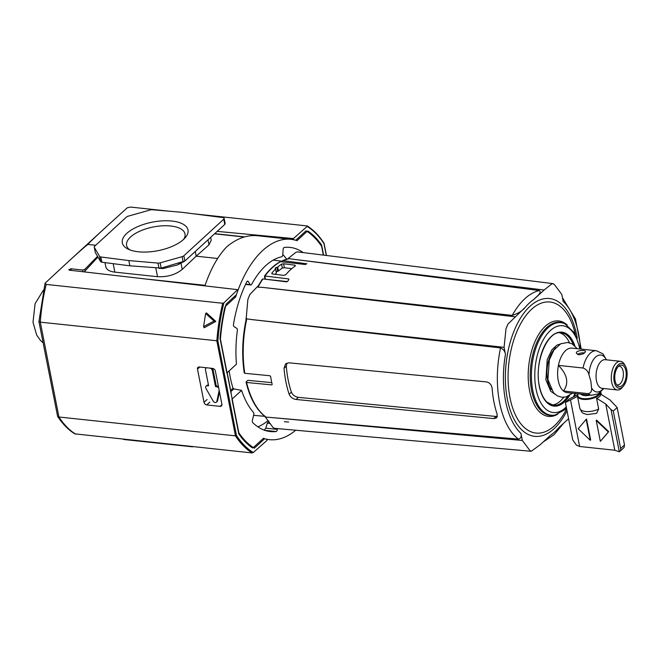 <?xml version="1.0" encoding="UTF-8"?>
<svg xmlns="http://www.w3.org/2000/svg" width="660" height="660" viewBox="0 0 660 660"><rect width="100%" height="100%" fill="white"/><g stroke="black" fill="none" stroke-linecap="round" stroke-linejoin="round"><path stroke-width="0.99" d="M224.144 218.336L225.167 223.575L224.779 224.416L184.866 261.03L161.172 268.092L129.855 265.815L101.887 262.226L100.625 261.632L95.32 252.532L94.223 247.112A2.962 1.287 168.9 0 1 94.619 246.271L126.481 217.041A2.962 1.287 168.9 0 1 128.213 216.166L150.175 209.979A2.962 1.287 168.9 0 1 152.353 209.748L181.492 212.256L222.808 217.561A2.962 1.287 168.9 0 1 224.144 218.336A2.962 1.287 168.9 0 1 223.748 219.178L183.843 255.799A2.962 1.287 168.9 0 1 182.102 256.666L160.141 262.853A2.962 1.287 168.9 0 1 157.971 263.084L128.832 260.576L100.864 256.988A2.962 1.287 168.9 0 1 99.594 256.393L94.297 247.294A2.962 1.287 168.9 0 1 94.223 247.112M193.421 446.663A2.962 1.287 168.9 0 1 191.771 446.746L124.162 439.527A2.962 1.287 168.9 0 1 123.016 439.147M323.606 255.131L321.643 245.132A114.972 60.019 -83.9 0 0 308.269 231.272A2.962 1.543 -83.9 0 0 307.865 231.115A2.962 1.543 -83.9 0 0 307.032 231.446L296.983 240.669A100.749 52.594 96.1 0 0 290.895 239.308A100.749 52.594 96.1 0 0 235.678 296.917L225.629 306.141A2.962 1.543 -83.9 0 0 224.713 307.948A114.972 60.019 -83.9 0 0 220.027 338.374L226.825 373.015L236.462 364.171A83.564 43.618 96.1 0 1 237.352 330.528A2.071 1.081 -83.9 0 0 236.767 328.334L234.069 326.634A2.071 1.081 -83.9 0 1 233.5 324.324A92.598 48.337 -83.9 0 1 246.766 281.878A2.071 1.081 -83.9 0 1 247.731 281.102A2.071 1.081 -83.9 0 1 248.292 281.515L250.206 284.584A2.071 1.081 -83.9 0 0 250.767 284.988L245.528 284.435M264.19 430.254L265.823 428.175L267.292 423.2L270.022 423.489M268.859 421.121L267.292 423.2M303.179 252.59A92.598 48.337 -83.9 0 0 290.029 247.409A92.598 48.337 -83.9 0 0 284.278 247.45A2.071 1.081 -83.9 0 0 283.099 249.579L282.785 254.686A2.071 1.081 -83.9 0 1 281.663 256.798A83.564 43.618 96.1 0 0 251.691 284.295A2.071 1.081 -83.9 0 1 250.767 284.988M277.357 428.587L277.307 429.396A2.071 1.081 -83.9 0 1 276.127 431.533A92.598 48.337 -83.9 0 1 270.369 431.566A92.598 48.337 -83.9 0 1 252.788 422.656A2.071 1.081 -83.9 0 1 252.417 420.173L253.729 414.793A2.071 1.081 -83.9 0 0 253.407 412.36A83.564 43.618 96.1 0 1 241.601 390.357L231.957 399.201L238.755 433.851A114.972 60.019 -83.9 0 0 252.128 447.703A2.962 1.543 -83.9 0 0 252.541 447.859A2.962 1.543 -83.9 0 0 253.366 447.538L263.414 438.314A100.749 52.594 96.1 0 0 269.511 439.667A100.749 52.594 96.1 0 0 295.713 430.229M204.946 285.747C210.705 268.876 218.023 255.841 226.924 246.642C236.957 238.384 247.112 234.745 257.367 235.727L290.895 239.308M234.168 296.761L235.678 296.917M217.643 258.472L196.193 256.179L208.981 244.852L211.233 240.257L210.664 237.361M104.981 262.622L105.814 266.846C106.549 269.709 109.56 271.474 114.848 272.135L157.517 276.688C167.368 277.167 175.601 274.741 182.218 269.404L196.193 256.179L195.269 251.485M180.362 262.688L177.598 264.883L163.144 268.57L159.002 268.323L157.971 263.084M138.418 251.782A33.445 14.545 168.9 0 1 127.776 248.952A33.445 14.545 168.9 0 1 152.361 222.139A33.445 14.545 168.9 0 1 185.254 237.674A33.445 14.545 168.9 0 1 138.418 251.782M129.855 265.815L128.832 260.576M257.854 426.822A92.598 48.337 96.1 0 0 267.968 420.742M286.679 259.149A92.598 48.337 96.1 0 0 282.793 254.529M219.169 390.398L216.851 401.428A2.368 1.741 47.5 0 1 216.439 402.171A2.368 1.741 47.5 0 1 213.139 401.032L205.994 388.492A2.368 1.741 47.5 0 1 206.093 386.141A2.368 1.741 47.5 0 1 207.289 385.795L208.139 385.885A0.594 0.437 47.5 0 0 208.535 385.415L205.483 369.864A2.549 1.873 47.5 0 1 205.92 368.214A2.549 1.873 47.5 0 1 207.207 367.843L209.74 368.107A2.549 1.873 47.5 0 1 212.347 370.59L215.399 386.149L216.142 385.465L213.089 369.913A2.549 1.873 47.5 0 0 212.256 368.371M218.683 387.89A2.368 1.741 47.5 0 0 216.851 386.81L216.001 386.727A0.594 0.437 47.5 0 1 215.399 386.149M216.001 386.727L216.744 386.042A0.594 0.437 47.5 0 1 216.142 385.465M216.744 386.042L217.594 386.133A2.368 1.741 47.5 0 1 218.386 386.372M219.466 391.875L217.594 400.744A2.368 1.741 47.5 0 1 217.181 401.495L216.439 402.171M206.093 386.141L206.836 385.457A2.368 1.741 47.5 0 1 208.032 385.11L208.486 385.159M229.16 370.879A83.564 43.618 96.1 0 0 233.038 388.261L233.797 388.921L241.601 390.357M129.797 249.851A29.758 12.944 168.9 0 1 126.637 245.594A29.758 12.944 168.9 0 1 153.31 226.974A29.758 12.944 168.9 0 1 185.039 234.135A29.758 12.944 168.9 0 1 183.719 239.275M97.936 257.021L84.208 271.87M95.725 245.264L88.085 244.447C87.244 244.612 80.182 250.775 66.899 262.952L45.07 283.206L38.932 321.568L57.601 416.336L58.922 417.004L235.471 435.856L236.445 435.427A118.676 61.949 96.1 0 0 253.275 452.521L267.011 440.41L266.615 439.263M266.78 439.238A100.749 52.594 -83.9 0 1 264.668 438.71L263.167 438.545M264.668 438.71L254.356 448.173A114.081 59.549 -83.9 0 1 238.796 432.704L220.432 339.108A114.081 59.549 -83.9 0 1 226.099 304.161L236.412 294.698A100.749 52.594 -83.9 0 1 237.707 291.052L237.757 290.59M237.369 290.21L237.707 291.052M97.54 256.336L84.719 269.437L82.698 270.031L70.975 268.777L68.78 269.775L69.481 270.179L237.575 289.658M119.955 223.03L121.052 222.016M255.28 235.579L253.877 235.554M323.334 255.098L321.61 246.279A114.081 59.549 -83.9 0 0 306.05 230.81L295.738 240.273A100.749 52.594 -83.9 0 0 293.626 239.737L293.395 238.565L217.189 231.371M206.745 404.926A2.665 1.955 47.5 0 1 204.023 402.328L197.497 369.097A2.665 1.955 47.5 0 1 197.959 367.373A2.665 1.955 47.5 0 1 199.303 366.985L212.644 368.412A2.665 1.955 47.5 0 1 215.366 371.011L221.892 404.233A2.665 1.955 47.5 0 1 221.43 405.958A2.665 1.955 47.5 0 1 220.085 406.354L206.745 404.926L209.806 402.113M227.197 372.677L231.214 393.145A1.485 0.643 168.9 0 1 231.124 393.451L231.099 393.484M323.672 242.995L323.961 243.556A118.676 61.949 96.1 0 0 307.131 226.462L307.04 225.918L307.131 226.462L293.395 238.565M45.07 283.206L46.192 284.419L222.742 303.27L223.905 302.825L237.476 289.872M253.275 452.521L252.103 452.933L74.778 433.851C68.326 429.825 62.601 423.984 57.601 416.336M75.553 434.082A119.419 62.337 96.1 0 1 58.922 417.004L40.309 322.154L39.402 321.148M214.022 321.049L203.577 326.609L204.196 327.756L215.803 321.436L206.522 312.923L205.631 313.483L214.022 321.049L215.803 321.436M203.577 326.609L205.631 313.483M253.852 235.422A100.749 52.594 -83.9 0 1 254.546 235.554M293.626 239.737L292.545 239.58M169.075 211.192L130.49 207.067L127.289 207.768L106.293 226.809C93.786 238.293 87.722 244.167 88.085 244.447M193.405 213.782L307.04 225.918M223.905 302.825A118.676 61.949 96.1 0 0 217.891 340.882L40.309 322.154A119.419 62.337 96.1 0 1 46.192 284.419M276.268 271.738L278.471 271.046A77.69 40.557 96.1 0 1 282.34 268.092L284.377 267.737L291.769 268.653M272.101 273.884L271.92 272.976A82.137 42.875 96.1 0 1 275.599 269.041L276.367 272.968A77.69 40.557 96.1 0 0 275.055 274.304M497.425 416.435L496.089 416.468L493.779 418.588L496.675 417.838L497.211 414.381A77.525 40.466 96.1 0 1 492.129 388.459C491.601 384.829 489.753 382.651 486.585 381.934L288.874 362.81L285.607 363.891L284.039 368.296L286.308 366.217L286.918 363.074M493.779 418.588L296.06 399.465C292.743 398.896 290.433 397.147 289.129 394.218A81.452 42.52 -83.9 0 1 284.039 368.296M289.129 394.218L291.39 392.139C292.702 395.035 295.028 396.775 298.37 397.353L496.089 416.468M262.201 279.766L262.911 278.916A82.211 42.916 96.1 0 0 257.994 287.215L258.01 286.291L262.3 279.163M264.445 276.127C269.288 269.626 274.51 264.841 280.112 261.789L280.541 261.707A82.211 42.916 96.1 0 0 264.965 276.004L288.659 278.924L288.94 279.477A81.749 42.677 96.1 0 0 287.57 281.424L286.605 281.845L262.911 278.916M264.965 276.004L265.337 279.213M266.161 279.32L287.422 281.589M306.694 263.802L282.571 260.584L289.113 258.654A82.211 42.916 96.1 0 0 282.942 260.535L282.34 261.929M287.644 258.91L295.771 252.409L297.346 251.864L552.989 283.627M544.096 290.029L533.791 299.483C536.324 296.645 542.19 292.9 539.352 290.524L292.883 259.207L544.096 290.029L551.488 284.147L552.997 283.61L554.317 284.485L561.792 294.393L563.17 301.422A72.971 38.09 96.1 0 1 580.503 349.049M292.891 259.207L289.113 258.654M287.983 258.604L288.733 258.695M520.946 433.43C521.713 436.557 520.864 438.463 518.405 439.139L269.989 417.409L522.324 440.467L520.946 433.43A72.971 38.09 96.1 0 1 505.461 354.379L504.083 347.341L505.981 328.837L507.837 324.2L525.236 307.329C522.489 310.786 518.158 313.475 512.234 315.397L262.218 287.347L514.932 316.784M504.083 347.341L250.816 319.473L500.536 347.911C503.374 349.123 505.015 351.285 505.461 354.379M246.056 319.91L247.863 299.459L249.81 294.575L257.284 286.77L258.043 286.861M257.994 287.215L262.218 287.347M250.816 319.473L246.807 318.813A82.211 42.916 96.1 0 0 244.777 373.296L269.882 375.73L270.616 376.472A81.724 42.661 96.1 0 0 272.159 384.326L271.681 384.895L246.576 382.462A82.211 42.916 96.1 0 0 266.104 417.161L269.989 417.409M245.866 318.928L246.807 318.813M271.78 382.643L247.904 380.325L246.196 381.892L246.576 382.462L246.196 381.892M257.284 286.77L258.225 285.904M568.582 418.688L558.913 427.556A72.971 38.09 96.1 0 1 550.366 435.402L540.062 444.856L531.217 451.283L274.428 428.323L272.968 427.424L264.957 416.443M271.747 273.496L271.92 272.976L272.473 273.983L283.816 275.385L285.788 274.692A81.873 42.735 -83.9 0 1 295.433 265.84L294.946 265.171L283.602 263.769L281.564 264.132A82.137 42.875 96.1 0 0 277.695 267.118L276.928 267.374C275.36 267.655 274.89 268.075 275.525 268.653L275.187 268.323M306.859 263.728A81.749 42.677 96.1 0 0 305.258 264.503L280.541 261.707M291.39 392.139A77.005 40.194 -83.9 0 1 286.308 366.217M272.159 384.326L271.681 384.895L272.176 384.442M288.643 422.029L284.386 421.724M288.799 279.667L288.659 278.924L288.94 279.477M295.433 265.84L294.946 265.171L295.119 266.054M244.777 373.296L244.398 372.727M246.13 320.306L246.625 319.019L246.13 320.306M266.104 417.161L265.534 416.881C256.542 409.984 250.049 398.425 246.064 382.189M265.064 416.963L265.823 417.029M531.217 451.283L529.832 450.409L522.324 440.467M551.875 405.017A36.448 19.024 96.1 0 0 563.706 397.303M569.522 342.82A36.448 19.024 96.1 0 0 559.589 332.788M591.541 387.865L590.873 381.389L588.976 374.781A18.579 9.694 96.1 0 1 595.567 357.085A18.579 9.694 96.1 0 1 606.037 359.131L602.951 353.834L596.475 350.749L571.84 348.125A22.374 11.682 96.1 0 0 558.426 365.384C567.418 374.674 569.093 383.212 563.45 391.009L588.085 393.632C590.832 393.121 591.987 391.198 591.541 387.865A18.579 9.694 96.1 0 0 603.347 388.476M588.976 374.781C588.101 371.399 586.13 369.146 583.052 368.016L558.426 365.384A22.374 11.682 96.1 0 0 563.45 391.009A22.374 11.682 96.1 0 0 567.097 392.617L591.723 395.241L598.249 393.863L603.809 388.525M577.5 396.379L565.397 402.484L569.258 398.945L577.541 394.812M619.872 451.366L624.055 447.529L624.492 444.956L620.639 448.495A4.447 3.259 47.5 0 1 619.872 451.366A4.447 3.259 47.5 0 1 619.311 451.754L614.815 450.236L579.629 446.482L576.378 445.079L572.74 439.923L565.397 402.484M624.492 444.956L617.149 407.509L610.087 400.042L600.88 394.21C600.46 396.19 599.016 397.518 596.541 398.195L598.669 409.035L596.623 413.341L587.194 414.571C582.681 412.995 582.524 414.125 579.851 408.325L577.475 396.223A11.855 5.156 168.9 0 0 583.168 399.382A11.855 5.156 168.9 0 0 594.924 397.559A11.855 5.156 168.9 0 0 600.773 392.057M617.149 407.509L613.288 411.048L611.044 409.629L605.748 404.027L596.541 398.195M579.629 446.482L570.562 400.273M590.279 440.303L590.65 439.964L586.542 419.017L586.171 419.356L590.279 440.303L578.177 428.761L586.171 419.356M614.815 450.236L605.748 404.027M600.336 441.375L608.702 431.64L596.599 420.09L596.227 420.428L608.33 431.978L600.336 441.375L596.227 420.428M578.688 354.783C582.631 354.403 584.9 353.306 585.486 351.491C585.437 349.726 575.536 350.245 576.411 353.265L578.688 354.783M590.271 395.084A8.3 3.605 168.9 0 1 584.521 395.554A8.3 3.605 168.9 0 1 580.882 394.086M615.07 380.779A10.816 5.643 96.1 0 0 617.43 385.663A10.816 5.643 96.1 0 0 626.101 376.414A10.816 5.643 96.1 0 0 619.575 365.541A10.816 5.643 96.1 0 0 615.07 380.779M616.613 384.73A9.405 4.909 96.1 0 0 617.422 384.945A9.405 4.909 96.1 0 0 623.304 376.117A9.405 4.909 96.1 0 0 619.418 366.234A9.405 4.909 96.1 0 0 618.585 366.284M577.599 354.519A4.62 2.013 168.9 0 1 584.455 352.976M614.204 381.579A12.548 6.55 96.1 0 0 623.419 386.108A12.548 6.55 96.1 0 0 625.523 366.374A12.548 6.55 96.1 0 0 617.174 366.003A12.548 6.55 96.1 0 0 614.204 381.579M625.523 366.374L624.69 364.798A14.413 7.524 96.1 0 0 620.433 361.317A14.413 7.524 96.1 0 0 613.165 367.859A14.413 7.524 96.1 0 0 611.688 382.264A14.413 7.524 96.1 0 0 617.372 389.977A14.413 7.524 96.1 0 0 622.273 387.469L623.419 386.108M620.433 361.317L605.203 359.683A14.413 7.524 96.1 0 0 597.927 366.234A14.413 7.524 96.1 0 0 596.458 380.638A14.413 7.524 96.1 0 0 602.143 388.352L617.372 389.977M620.639 448.495L613.288 411.048M619.311 451.754L611.044 409.629M247.096 281.383L248.292 281.515M245.685 284.097L250.206 284.584M265.823 428.175L277.307 429.396M264.759 430.312L276.127 431.533M205.095 285.31L149.16 279.337M208.981 244.852L207.991 239.811M182.218 269.404L180.997 263.142M157.517 276.688L155.818 268.051M114.848 272.135L113.19 263.678M95.32 252.532L94.297 247.294M100.625 261.632L99.594 256.393M101.887 262.226L100.864 256.988M161.172 268.092L160.141 262.853M183.133 261.904L182.102 256.666M184.866 261.03L183.843 255.799M224.779 224.416L223.748 219.178M212.347 370.59L213.089 369.913M216.851 386.81L217.594 386.133M216.851 401.428L217.594 400.744M207.289 385.795L208.032 385.11M233.038 388.261L230.678 390.423M233.797 388.921L230.909 391.578M244.225 236.998L214.525 233.822M71.288 270.385L70.975 268.777M83.036 271.738L82.698 270.031M85.025 270.988L84.719 269.437M292.537 239.539L292.397 238.829M204.023 402.328L207.108 399.498M197.497 369.097L199.749 367.034M220.085 406.354L221.933 404.654M231.124 393.451L227.073 372.793M326.296 255.461L323.961 243.556M236.445 435.427L217.891 340.882M222.742 303.27A119.419 62.337 96.1 0 0 216.859 340.997L235.471 435.856A119.419 62.337 96.1 0 0 252.103 452.933M296.06 399.465L298.37 397.353M500.536 347.911A77.418 40.408 96.1 0 0 518.405 439.139M574.893 345.923A37.191 19.412 96.1 0 0 549.656 338.126A37.191 19.412 96.1 0 0 539.294 386.215A37.191 19.412 96.1 0 0 569.613 395.406M579.744 348.967A43.651 22.787 96.1 0 0 550.3 330.602A43.651 22.787 96.1 0 0 536.06 389.227A43.651 22.787 96.1 0 0 565.48 407.707A43.651 22.787 96.1 0 0 566.272 406.948M573.334 396.957A43.651 22.787 96.1 0 0 574.992 393.459M284.377 267.737L283.602 263.769M282.34 268.092L281.564 264.132M539.352 290.524A77.418 40.408 96.1 0 0 512.234 315.397M533.791 299.483A72.971 38.09 96.1 0 0 525.236 307.329M575.322 334.216A65.901 34.403 96.1 0 0 530.401 310.414A65.901 34.403 96.1 0 0 510.205 398.838A65.901 34.403 96.1 0 0 554.408 425.774A65.901 34.403 96.1 0 0 566.643 408.82M577.261 338.324A69.3 36.176 96.1 0 0 531.086 305.299A69.3 36.176 96.1 0 0 507.21 398.376A69.3 36.176 96.1 0 0 554.087 428.678A69.3 36.176 96.1 0 0 567.014 410.734M277.695 271.301L276.928 267.374M278.471 271.046L277.695 267.118M580.305 349.024L574.654 333.044L564.886 323.73A46.514 24.28 96.1 0 0 531.902 366.358A46.514 24.28 96.1 0 0 555.142 414.983L564.968 409.621L566.503 408.111M564.886 323.73L563.92 323.309A46.843 24.453 96.1 0 0 530.714 366.234A46.843 24.453 96.1 0 0 554.111 415.198L555.142 414.983M567.22 324.992A47.998 25.055 96.1 0 0 528.701 366.019A47.998 25.055 96.1 0 0 557.692 414.241M573.292 344.619A36.448 19.024 96.1 0 0 561.148 332.822C547.948 329.818 533.899 362.389 539.393 386.009C540.886 393.335 543.428 398.714 547.016 402.154L553.41 405.306A36.448 19.024 96.1 0 0 567.773 396.346M588.085 393.632A22.374 11.682 96.1 0 0 591.723 395.241M596.475 350.749A22.374 11.682 96.1 0 0 583.052 368.016M600.064 392.65A11.484 4.991 168.9 0 1 583.242 398.648A11.484 4.991 168.9 0 1 578.069 393.789M555.753 347.68A24.445 12.763 96.1 0 0 551.273 389.647M598.669 409.035A11.855 5.156 168.9 0 1 585.544 411.485A11.855 5.156 168.9 0 1 579.851 408.325M184.173 261.509L177.598 264.883M206.431 367.744L205.92 368.214M214.69 233.665L244.67 236.866M269.511 439.667L266.953 439.395M324.043 243.26L326.444 255.478M266.929 439.279L267.11 440.204M324.002 243.16C319.069 235.603 313.475 229.87 307.238 225.976M66.899 262.952L106.293 226.809M264.982 279.031L264.429 276.193M282.216 261.245L273.199 260.114M264.808 416.32L253.597 415.338M581.212 349.123L575.47 319.003L562.46 297.792M543.304 441.886L554.078 434.692L563.558 423.291M244.258 373.007C241.675 355.682 242.294 337.87 246.122 319.588M275.698 268.818L276.466 272.753M575.561 393.517L574.175 396.602M578.003 393.781L577.475 396.223M554.821 394.094L550.729 391.256L545.911 379.904L547.214 359.642L551.9 349.75L556.999 345.097L560.159 344.083M572.509 393.195L565.942 396.957L561.784 397.262L557.378 395.885L553.517 392.791L547.924 379.492L549.343 359.849L553.897 350.031L560.744 343.777L567.724 342.466L572.129 343.893L577.261 348.703M601.285 394.474L600.806 392.032M43.09 342.804L40.342 340.279L36.679 335.082L33 322.27L35.079 303.699L43.461 290.062"/></g></svg>

